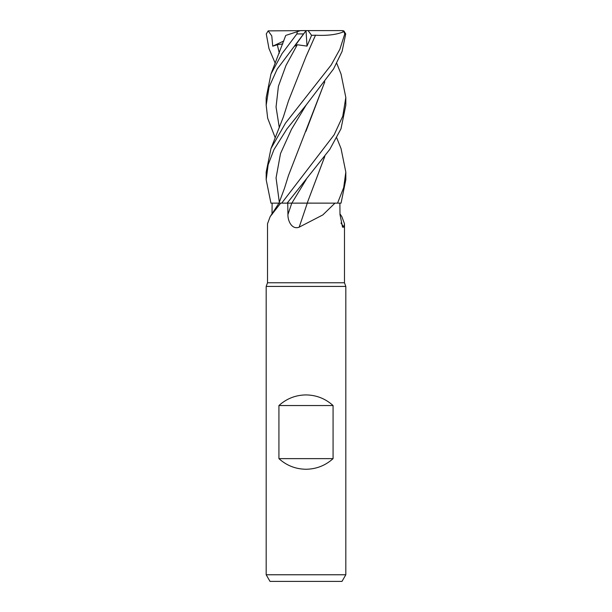<?xml version="1.0" encoding="UTF-8"?>
<svg xmlns="http://www.w3.org/2000/svg" width="612" height="612" viewBox="0 0 612 612"><rect width="100%" height="100%" fill="white"/><g stroke="black" fill="none" stroke-linecap="round" stroke-linejoin="round"><path stroke-width="0.92" d="M336.738 137.884L341.029 148.532L345.818 172.064L343.699 187.57L337.549 203.138L307.178 203.108L337.487 203.138L334.963 203.138L322.807 214.942L299.169 227.159C291.924 230.005 287.701 220.886 287.938 214.514L287.739 203.138L307.377 203.138M272.011 214.514L272.118 203.138L280.656 203.138L270.152 216.656L267.513 223.77L267.513 282.775L344.487 282.775L345.818 286.424L345.818 574.767L266.182 574.767L270.014 581.4L341.986 581.4L345.818 574.767M339.981 213.863L341.848 216.656L344.487 223.77L343.875 227.159L342.536 227.151L339.989 214.514L339.882 203.138M267.513 282.775L266.182 286.424L345.818 286.424M278.927 458.633L278.927 405.542C286.623 398.611 295.65 395.069 306 394.924C316.35 395.069 325.377 398.611 333.073 405.542L333.073 458.633C325.377 465.564 316.35 469.106 306 469.251C295.65 469.106 286.623 465.564 278.927 458.633L333.073 458.633M340.983 223.02A674.08 647.894 -21.7 0 0 343.875 227.159M280.656 203.138L291.855 203.123L287.15 203.138L329.761 149.42L340.983 128.841L345.818 105.195L345.818 97.568M272.103 203.138L278.965 203.123L270.94 203.138L266.182 179.737L268.163 164.689L273.954 149.611L286.929 128.918L306.222 104.927L333.555 68.957L342.085 51.408L345.726 33.92L343.814 30.875L342.093 30.6L343.944 31.648L344.763 33.92L339.867 49.274L331.222 64.941L285.559 123.05L270.971 148.532L266.182 172.064L266.182 179.737M307.293 203.138A674.08 68.697 -75.1 0 1 299.169 227.159M307.17 203.138L334.963 203.138M287.77 203.138L287.135 203.138M302.894 203.108L305.013 203.108M278.927 405.542L333.073 405.542M337.549 203.138L341.06 203.138L345.818 179.737L345.818 172.064M336.738 63.334L341.029 74.006L345.818 97.476L342.774 116.173L334.152 134.801L281.711 203.138M303.866 203.108L291.848 203.138M285.75 35.419L270.971 74.006L282.025 53.634L296.881 33.92L297.356 31.648L300.576 30.6L306.069 30.6L294.77 46.175L297.294 44.745L307.025 46.114L311.592 35.32L315.494 35.205L306.635 55.248M275.262 137.884L267.673 118.208L266.182 105.195L269.043 87.134L277.182 69.095L306.069 30.631M286.485 35.182L297.899 31.472M270.971 74.006L266.182 97.568M275.262 63.334L268.982 48.593L266.274 33.92L268.186 30.875L271.774 35.894L272.738 46.175L277.32 44.745L282.828 43.903M324.796 81.847L288.489 175.468L284.488 188.282L278.965 203.138M324.743 81.916L305.916 131.381M324.796 156.435L307.178 203.108L324.75 156.496M315.471 35.182L315.501 35.213C327.596 35.848 337.204 34.601 344.334 31.472M315.501 35.213L306.122 56.342L288.482 100.865L283.318 117.091L270.971 148.532M306.008 30.684L307.025 46.114M311.592 35.32L308.096 30.6L342.093 30.6M268.186 30.875L308.096 30.6M272.738 46.175L283.869 40.966M291.786 203.138A670.943 68.383 -75.1 0 1 287.938 214.514M344.763 33.92L345.726 33.92M296.881 33.92L303.277 33.92M277.32 44.745L279.317 53.213M306.222 104.927L291.511 129.254L280.51 153.581L276.058 177.908L279.317 202.235M306.23 179.461L291.855 203.123M297.294 44.745L285.972 65.492L278.414 86.238L276.05 106.985L279.317 127.732M344.487 223.77L344.487 282.775M278.98 203.138L270.152 216.656M266.182 286.424L266.182 574.767M266.182 105.195L266.182 97.476"/></g></svg>
